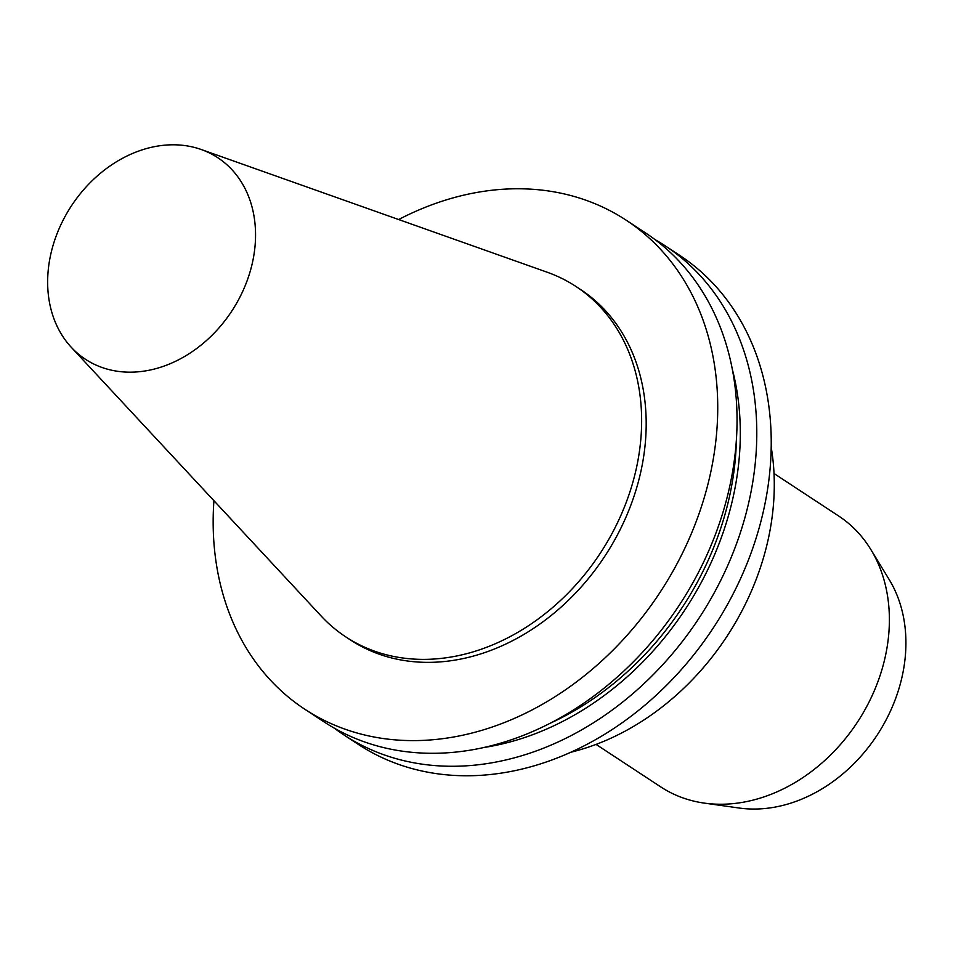 <?xml version="1.0" encoding="UTF-8"?>
<svg xmlns="http://www.w3.org/2000/svg" width="953" height="953" viewBox="0 0 953 953"><rect width="100%" height="100%" fill="white"/><g stroke="black" fill="none" stroke-linecap="round" stroke-linejoin="round"><path stroke-width="1.43" d="M255.082 245.612A120.554 95.896 123.3 0 1 181.952 357.983A120.554 95.896 123.3 0 1 71.284 347.297A120.554 95.896 123.3 0 1 71.451 205.824A120.554 95.896 123.3 0 1 201.238 149.514A120.554 95.896 123.3 0 1 255.082 245.612M201.238 149.514L547.189 272.224A209.612 166.739 123.3 0 1 575.993 286.508A209.612 166.739 123.3 0 1 640.821 439.297A209.612 166.739 123.3 0 1 530.047 624.691A209.612 166.739 123.3 0 1 345.784 636.89A209.612 166.739 123.3 0 1 321.244 616.115L71.284 347.297M575.993 286.508L580.556 289.509A209.612 166.739 123.3 0 1 645.372 442.299A209.612 166.739 123.3 0 1 534.597 627.682A209.612 166.739 123.3 0 1 350.347 639.88L345.784 636.89M398.652 219.535A292.595 232.746 123.3 0 1 626.109 220.155A292.595 232.746 123.3 0 1 716.596 433.424A292.595 232.746 123.3 0 1 561.972 692.2A292.595 232.746 123.3 0 1 304.781 709.223A292.595 232.746 123.3 0 1 213.925 500.706M626.109 220.155L645.419 232.842A292.595 232.746 123.3 0 1 735.907 446.111A292.595 232.746 123.3 0 1 581.282 704.886A292.595 232.746 123.3 0 1 324.091 721.909L304.781 709.223M736.383 439.917A273.833 217.832 123.3 0 1 735.382 458.345A273.833 217.832 123.3 0 1 550.262 723.208M732.357 369.43A278.324 221.394 123.3 0 1 739.23 457.869A278.324 221.394 123.3 0 1 483.969 747.486M655.092 239.644A292.595 232.746 123.3 0 1 665.17 245.814A292.595 232.746 123.3 0 1 755.646 459.084A292.595 232.746 123.3 0 1 601.033 717.859A292.595 232.746 123.3 0 1 343.842 734.882A292.595 232.746 123.3 0 1 334.169 728.08M665.17 245.814L679.608 255.309A292.595 232.746 123.3 0 1 770.095 468.578A292.595 232.746 123.3 0 1 615.471 727.353A292.595 232.746 123.3 0 1 358.28 744.376L343.842 734.882M771.203 447.279A240.073 190.969 123.3 0 1 773.348 505.948A240.073 190.969 123.3 0 1 570.847 752.239M774.027 473.534L838.64 515.99A162.046 128.905 123.3 0 1 870.851 549.547A162.046 128.905 123.3 0 1 888.756 634.114A162.046 128.905 123.3 0 1 704.255 803.105A162.046 128.905 123.3 0 1 660.679 786.856L596.054 744.4M870.851 549.547L889.22 579.627A145.964 116.111 123.3 0 1 905.35 655.795A145.964 116.111 123.3 0 1 739.159 808.025L704.255 803.105"/></g></svg>
